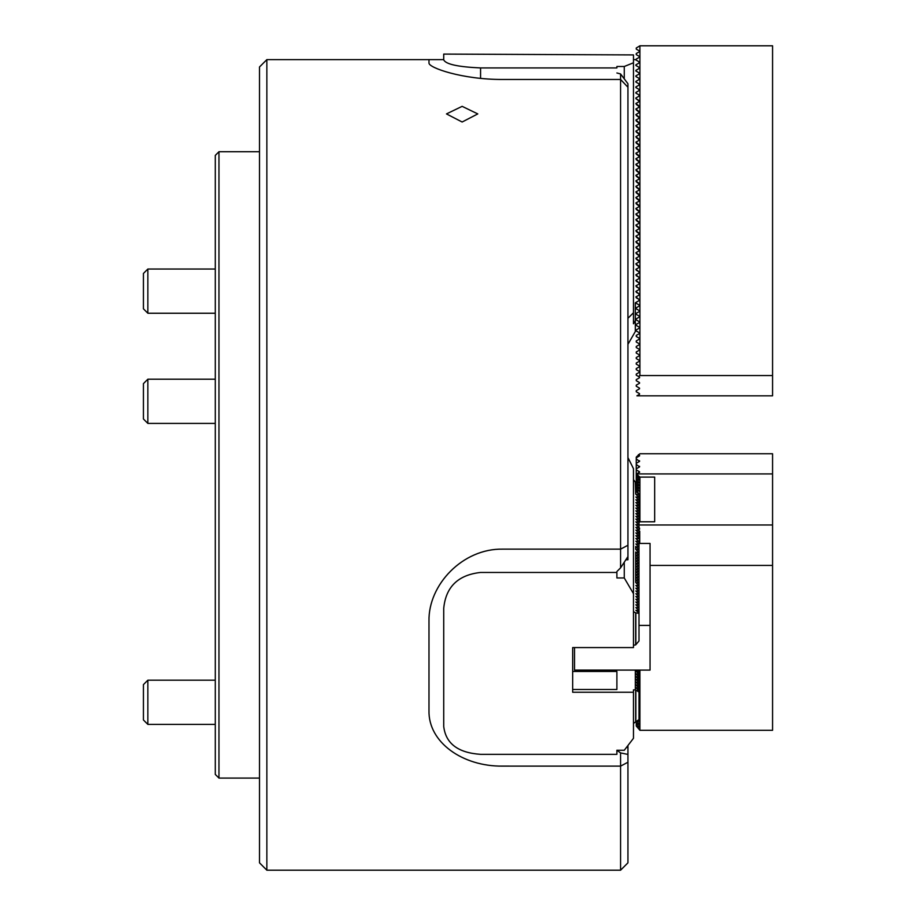 <?xml version="1.0" encoding="UTF-8"?>
<svg xmlns="http://www.w3.org/2000/svg" width="916" height="916" viewBox="0 0 916 916"><rect width="100%" height="100%" fill="white"/><g stroke="black" fill="none" stroke-linecap="round" stroke-linejoin="round"><path stroke-width="1.37" d="M462.145 122.011L446.481 113.916L462.145 106.348L477.797 113.916L462.145 122.011M266.865 870.2L259.503 862.826L259.503 66.983L266.865 59.62L266.865 870.2L620.579 870.2L620.579 766.12L501.235 766.108M620.579 567.851L620.579 73.956L627.941 83.734L627.941 556.585L620.579 567.851L616.892 571.538M502.678 766.12C462.523 766.612 428.196 742.223 428.986 710.576L428.986 621.231C428.161 584.683 462.717 548.421 502.678 549.142L620.579 549.142L627.941 545.26L620.579 549.142L502.678 549.142C462.672 548.363 428.104 584.877 428.986 621.231L428.986 710.576C428.196 742.223 462.523 766.612 502.678 766.12L620.579 766.12L620.579 752.918L627.941 754.418L627.941 745.521M502.678 79.463L620.579 79.463L502.678 79.463C462.523 79.669 428.196 67.681 428.986 62.918C428.196 67.681 462.523 79.669 502.678 79.463M624.265 78.81L624.265 66.49L616.892 66.49L616.892 67.933L480.568 67.933C458.011 66.925 445.737 64.234 443.722 59.861L443.722 54.09L443.722 59.62L428.986 59.62L428.986 62.918L428.986 59.62L266.865 59.62M436.829 736.407L436.382 735.72M627.941 754.418L627.941 862.826L620.579 870.2M625.857 559.79L627.941 559.79L627.941 556.585M627.941 762.238L620.579 766.12L627.941 762.238M627.941 87.215L620.579 79.463L627.941 87.215M635.864 65.46L639.002 67.269L639.002 68.54L635.864 70.349M635.864 70.99L639.002 72.799L639.002 74.07L635.864 75.879M635.864 76.52L639.002 78.318L639.002 79.6L635.864 81.409M635.864 82.039L639.002 83.848L639.002 85.131L635.864 86.928M635.864 87.57L639.002 89.379L639.002 90.65L635.864 92.459M635.864 93.1L639.002 94.898L639.002 96.18L635.864 97.989M635.864 98.619L639.002 100.428L639.002 101.71L635.864 103.508L639.002 105.958L639.002 107.229L635.864 109.038L639.002 111.477L639.002 112.76L635.864 114.569L639.002 117.008L639.002 118.29L635.864 120.088L639.002 122.538L639.002 123.809L635.864 125.618L639.002 128.057L639.002 129.339L635.864 131.148L639.002 133.587L639.002 134.87L635.864 136.667L639.002 139.118L639.002 140.388L635.864 142.198L639.002 144.648L639.002 145.919L635.864 147.728L639.002 150.167L639.002 151.449L635.864 153.247L639.002 155.697L639.002 156.968L635.864 158.777L639.002 161.227L639.002 162.498L635.864 164.308L639.002 166.746L639.002 168.029L635.864 169.826L639.002 172.277L639.002 173.548L635.864 175.357L639.002 177.807L639.002 179.078L635.864 180.887L639.002 183.326L639.002 184.608L635.864 186.417L639.002 188.856L639.002 190.127L635.864 191.936L639.002 194.387L639.002 195.658L635.864 197.467L639.002 199.906L639.002 201.188L635.864 202.997L639.002 205.436L639.002 206.718L635.864 208.516L639.002 210.966L639.002 212.237L635.864 214.046L639.002 216.485L639.002 217.768L635.864 219.577L639.002 222.016L639.002 223.298L635.864 225.096L639.002 227.546L639.002 228.817L635.864 230.626L639.002 233.065L639.002 234.347L635.864 236.156L639.002 238.595L639.002 239.877L635.864 241.675L639.002 244.125L639.002 245.396L635.864 247.206L639.002 249.644L639.002 250.927L635.864 252.736L639.002 255.175L639.002 256.457L635.864 258.255L639.002 260.705L639.002 261.976L635.864 263.785L639.002 266.235L639.002 267.506L635.864 269.315L639.002 271.754L639.002 273.037L635.864 274.834L639.002 277.285L639.002 278.556L635.864 280.365L639.002 282.815L639.002 284.086L635.864 285.895L639.002 288.334L639.002 289.616L635.864 291.414L639.002 293.864L639.002 295.135L635.864 296.944L639.002 299.395L639.002 300.666L635.315 302.795L635.315 331.546L627.941 344.313M624.265 66.49L633.471 62.792L633.471 54.914L443.722 54.09M635.864 59.941L639.002 61.738L639.002 63.021L635.864 64.83M627.941 318.287L633.471 312.757L633.471 323.76L635.315 320.692M633.471 62.792L633.471 312.757M635.681 59.62L633.471 59.62M616.892 72.971L620.579 73.956M639.551 393.662L636.242 391.75L636.242 390.685L639.551 388.773M639.551 388.132L636.242 386.22L636.242 385.155L639.551 383.243M639.551 382.613L636.242 380.701L636.242 379.636L639.551 377.724M639.551 377.083L636.242 375.171L636.242 374.106L639.551 372.194M639.551 371.553L636.242 369.64L636.242 368.575L639.551 366.663M639.551 366.034L636.242 364.121L636.242 363.057L639.551 361.144M639.551 360.503L636.242 358.591L636.242 357.526L639.551 355.614M639.551 354.973L636.242 353.061L636.242 351.996L639.551 350.084M639.551 349.454L636.242 347.542L636.242 346.477L639.551 344.565M639.551 343.924L636.242 342.012L636.242 340.947L639.551 339.035M639.551 338.393L636.242 336.481L636.242 335.416L639.551 333.504M639.551 332.874L636.242 330.962L636.242 329.897L639.551 327.985M639.551 327.344L636.242 325.432L636.242 324.367L639.551 322.455M639.551 321.814L636.242 319.902L636.242 318.837L639.551 316.925M639.551 316.295L636.242 314.383L636.242 313.318L639.551 311.406M639.551 310.764L636.242 308.852L636.242 307.787L639.551 305.875M639.551 305.234L636.242 303.322L636.242 302.257L639.551 300.345M639.551 299.704L636.242 297.792L636.242 296.738L639.551 294.826M639.551 294.185L636.242 292.273L636.242 291.208L639.551 289.296M639.551 288.654L636.242 286.742L636.242 285.678L639.551 283.765M639.551 283.124L636.242 281.212L636.242 280.159L639.551 278.235M639.551 277.605L636.242 275.693L636.242 274.628L639.551 272.716M639.551 272.075L636.242 270.163L636.242 269.098L639.551 267.186L636.242 264.632L636.242 263.568L639.551 261.655L636.242 259.114L636.242 258.049L639.551 256.137L636.242 253.583L636.242 252.518L639.551 250.606L636.242 248.053L636.242 246.988L639.551 245.076L636.242 242.534L636.242 241.469L639.551 239.557L636.242 237.004L636.242 235.939L639.551 234.027L636.242 231.473L636.242 230.408L639.551 228.496L636.242 225.954L636.242 224.889L639.551 222.977L636.242 220.424L636.242 219.359L639.551 217.447L636.242 214.894L636.242 213.829L639.551 211.917L636.242 209.375L636.242 208.31L639.551 206.398L636.242 203.844L636.242 202.779L639.551 200.867L636.242 198.314L636.242 197.249L639.551 195.337L636.242 192.795L636.242 191.73L639.551 189.818L636.242 187.265L636.242 186.2L639.551 184.288L636.242 181.734L636.242 180.67L639.551 178.757L636.242 176.204L636.242 175.151L639.551 173.239L636.242 170.685L636.242 169.62L639.551 167.708L636.242 165.155L636.242 164.09L639.551 162.178L636.242 159.624L636.242 158.571L639.551 156.647L636.242 154.106L636.242 153.041L639.551 151.129L636.242 148.575L636.242 147.51L639.551 145.598L636.242 143.045L636.242 141.98L639.551 140.068L636.242 137.526L636.242 136.461L639.551 134.549L636.242 131.996L636.242 130.931L639.551 129.019L636.242 126.465L636.242 125.4L639.551 123.488L636.242 120.946L636.242 119.882L639.551 117.969L636.242 115.416L636.242 114.351L639.551 112.439L636.242 109.886L636.242 108.821L639.551 106.909L636.242 104.367L636.242 103.302L639.551 101.39L636.242 98.836L636.242 97.772L639.551 95.859M639.551 95.218L636.242 93.306L636.242 92.241L639.551 90.329M639.551 89.699L636.242 87.787L636.242 86.722L639.551 84.81M639.551 84.169L636.242 82.257L636.242 81.192L639.551 79.28M639.551 78.639L636.242 76.726L636.242 75.662L639.551 73.749M639.551 73.12L636.242 71.208L636.242 70.143L639.551 68.231M639.551 67.589L636.242 65.677L636.242 64.612L639.551 62.7M639.551 62.059L636.242 60.147L636.242 59.082L639.551 57.17M639.551 56.529L636.242 54.617L636.242 53.563L639.551 51.651M638.418 376.43L639.918 375.56L639.918 45.8L636.242 48.033L636.242 49.098L639.551 51.01M639.918 375.56L772.566 375.56L772.566 45.8L639.918 45.8M639.551 394.304L636.918 395.827L772.566 395.827L772.566 375.56M616.892 750.227L620.579 752.918M627.941 457.588L633.471 468.649L633.471 647.566L572.672 647.566L572.672 689.485L616.892 689.485L616.892 671.462L572.672 671.462M626.773 747.032L627.941 748.051M635.681 493.999L635.315 482.102L633.471 479.64M639.002 670.088L639.002 719.564L633.471 723.4M639.002 610.651L639.002 612.781L635.864 610.308L639.002 610.651L635.864 607.548L639.002 607.892L635.864 604.778L639.002 605.121L635.864 602.018L639.002 602.362L635.864 599.259L639.002 599.602L635.864 596.488L639.002 596.831L635.864 593.728L639.002 594.072L635.864 590.969L639.002 591.312L635.864 588.198L639.002 588.541L635.864 585.438L639.002 585.782L635.864 582.679L639.002 583.023L635.864 579.908L639.002 580.252L635.864 577.149L639.002 577.492L635.864 574.389L639.002 574.733L635.864 571.618L639.002 571.962L635.864 568.859L639.002 569.202L635.864 566.099L639.002 566.443L635.864 563.329L639.002 563.672L635.864 560.569L639.002 560.913L635.864 557.81L639.002 558.153L635.864 555.039L639.002 555.382L635.864 552.279L639.002 552.623L635.864 549.52L639.002 549.863L635.864 546.749L639.002 547.092L635.864 543.99L639.002 544.333L635.864 541.23L639.002 541.574L635.864 538.459L639.002 538.803L635.864 535.7L639.002 536.043L635.864 532.94L639.002 533.272L635.864 530.169L639.002 530.513L635.864 527.41L639.002 527.753L635.864 524.65L639.002 524.982L635.864 521.88L639.002 522.223L635.864 519.12L639.002 519.464L635.864 516.361L639.002 516.693L635.864 513.59L639.002 513.933L635.864 510.83L639.002 511.174L635.864 508.071L639.002 508.403L635.864 505.3L639.002 505.643L635.864 502.541L639.002 502.884L635.864 499.781L639.002 500.113L635.864 497.01L639.002 497.354L635.864 494.251L639.002 494.594L639.002 493.953L635.864 491.491M639.002 607.892L639.002 610.01M639.002 605.121L639.002 607.251M639.002 602.362L639.002 604.491M639.002 599.602L639.002 601.72M639.002 596.831L639.002 598.961M639.002 594.072L639.002 596.202M639.002 591.312L639.002 593.431M639.002 588.541L639.002 590.671M639.002 585.782L639.002 587.912M639.002 583.023L639.002 585.141M639.002 580.252L639.002 582.381M639.002 577.492L639.002 579.622M639.002 574.733L639.002 576.851M639.002 571.962L639.002 574.092M639.002 569.202L639.002 571.332M639.002 566.443L639.002 568.561M639.002 563.672L639.002 565.802M639.002 560.913L639.002 563.042M639.002 558.153L639.002 560.271M639.002 555.382L639.002 557.512M639.002 552.623L639.002 554.741M639.002 549.863L639.002 551.982M639.002 547.092L639.002 549.222M639.002 544.333L639.002 546.451M639.002 541.574L639.002 543.692M639.002 536.043L639.002 538.161M639.002 533.272L639.002 535.402M639.002 530.513L639.002 532.643M639.002 527.753L639.002 529.872M650.051 565.424L772.566 565.424L772.566 524.982L639.002 524.982L639.002 527.112M639.002 522.223L639.002 524.353M639.002 519.464L639.002 521.582M639.002 516.693L639.002 518.822M639.002 513.933L639.002 516.063M639.002 511.174L639.002 513.292M639.002 508.403L639.002 510.533M639.002 505.643L639.002 507.773M639.002 502.884L639.002 505.002M639.002 500.113L639.002 502.243M639.002 497.354L639.002 499.483M639.002 494.594L639.002 496.712M572.672 692.244L572.672 647.566L572.672 692.244L633.471 692.244L633.471 738.307L624.265 750.273L616.892 750.273L616.892 754.337L480.568 754.337C458.011 752.815 445.737 743.529 443.722 726.457L443.722 608.396C445.771 586.927 458.057 574.939 480.568 572.454L616.892 572.454L616.892 577.962L624.265 577.962L624.265 562.229M633.471 593.637L624.265 577.962M633.471 611.716L635.681 612.827L639.002 613.411L639.002 612.781M639.002 613.411L639.002 640.96L635.681 644.898L635.681 612.827M639.002 692.015L635.315 689.885L633.471 689.885L633.471 692.244M635.315 689.885L635.315 670.088M635.681 644.898L633.471 645.219M639.002 689.256L635.864 687.447L639.002 691.385M639.002 686.496L635.864 684.687L639.002 688.614M639.002 683.725L635.864 681.928L639.002 685.855M639.002 680.966L635.864 679.157L639.002 683.096M639.002 678.206L635.864 676.397L639.002 680.325M639.002 675.435L635.864 673.638L639.002 677.565M639.002 672.676L635.864 670.867L639.002 674.806M637.307 670.088L639.002 672.035M635.681 722.289L635.681 690.217M639.002 543.44L650.051 543.44L650.051 670.088L574.515 670.088L574.515 647.566M639.002 625.41L650.051 625.41M147.854 724.396L143.434 719.976L143.434 684.607L147.854 680.187L147.854 724.396L215.283 724.396M147.854 313.238L143.434 308.818L143.434 273.449L147.854 269.029L147.854 313.238L215.283 313.238M147.854 423.41L143.434 418.99L143.434 383.621L147.854 379.201L147.854 423.41L215.283 423.41M639.918 477.11L654.665 477.11L654.665 521.788L639.918 521.788L639.918 477.11L636.918 474.511L639.551 477.877L636.242 475.965L636.242 457.13L639.918 453.741L772.566 453.741L772.566 524.982M636.242 475.965L639.551 480.316L636.242 478.725L636.242 476.492M636.242 478.725L639.551 483.075L636.242 481.484L636.242 479.251M636.242 481.484L639.551 485.846L636.242 484.255L639.551 488.606L636.242 487.014L639.551 491.365L636.242 489.774L639.002 494.136M636.242 484.255L636.242 482.022M636.242 487.014L636.242 484.782M636.242 489.774L636.242 487.541M636.242 491.778L636.242 490.312M636.895 721.224L639.551 724.613L636.242 723.228L639.551 727.373L636.242 725.999L639.918 730.304L772.566 730.304L772.566 565.424M636.242 722.701L636.242 721.739M639.002 496.254L639.002 496.896M639.002 499.025L639.002 499.655M639.002 501.785L639.002 502.426M639.002 504.544L639.002 505.185M639.002 507.315L639.002 507.956M639.002 510.075L639.002 510.716M639.002 512.834L639.002 513.475M639.002 515.605L639.002 516.246M639.002 518.364L639.002 519.006M639.002 521.124L639.002 521.765M654.665 477.11L654.665 521.788M639.918 521.788L639.002 522.589M636.242 725.461L636.242 723.228M639.918 670.088L639.918 730.304M639.002 671.153L639.002 671.794M639.002 673.913L639.002 674.554M639.002 676.684L639.002 677.313M639.002 679.443L639.002 680.084M639.002 682.202L639.002 682.844M639.002 684.973L639.002 685.603M639.002 687.733L639.002 688.374M639.002 690.492L639.002 691.133M639.002 693.263L639.002 693.893M639.002 696.023L639.002 696.664M639.002 698.782L639.002 699.423M639.002 701.553L639.002 702.183M639.002 704.312L639.002 704.954M639.002 707.072L639.002 707.713M639.002 709.843L639.002 710.472M639.002 712.602L639.002 713.243M639.002 715.362L639.002 716.003M639.002 718.133L639.002 718.762M638.315 720.102L639.551 721.854L637.559 720.697M636.918 474.511L636.918 473.927L772.566 473.927M639.734 730.144L639.734 670.088M636.242 457.805L639.551 455.893L638.418 454.611M639.551 455.893L639.551 455.263L639.551 455.893M636.242 463.301L639.551 461.401L636.242 458.859M639.551 461.401L639.551 460.759L639.551 461.401M639.551 540.326L639.551 539.043L639.551 540.326M636.242 468.809L639.551 466.908L636.242 464.366M639.551 466.908L639.551 466.267L639.551 466.908M636.918 473.927L639.551 471.774L636.242 469.862M639.551 472.404L639.551 471.774L639.551 472.404M639.002 529.929L639.002 527.376M639.551 529.288L639.551 528.017L639.551 529.288M218.97 778.085L215.283 774.409L215.283 155.411L218.97 151.724L218.97 778.085L259.503 778.085M480.568 67.933L480.568 78.375M635.864 690.217L635.864 722.037M635.864 612.758L635.864 644.578M147.854 269.029L215.283 269.029L147.854 269.029L143.434 273.449M147.854 379.201L215.283 379.201L147.854 379.201L143.434 383.621M635.681 546.497L635.681 549.268M635.681 552.027L635.681 582.427M147.854 680.187L215.283 680.187L147.854 680.187M639.734 543.44L639.734 531.165M259.503 151.724L218.97 151.724"/></g></svg>
